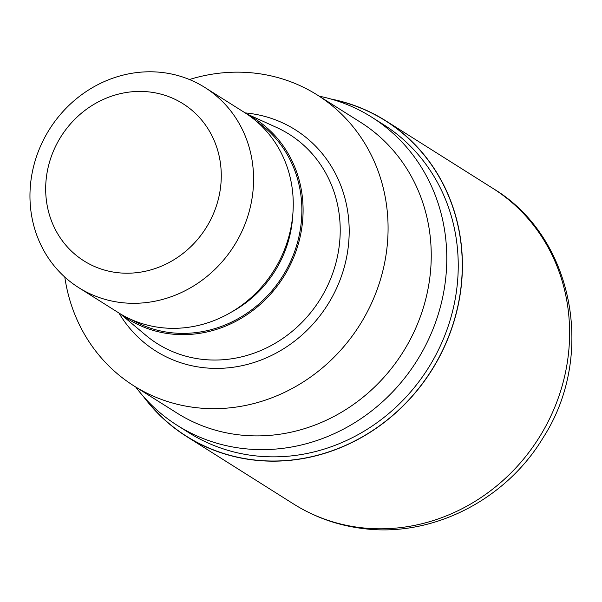 <?xml version="1.0" encoding="UTF-8"?>
<svg xmlns="http://www.w3.org/2000/svg" width="602" height="602" viewBox="0 0 602 602"><rect width="100%" height="100%" fill="white"/><g stroke="black" fill="none" stroke-linecap="round" stroke-linejoin="round"><path stroke-width="0.9" d="M144.472 397.674A186.485 172.037 122.2 0 0 253.374 459.853A186.485 172.037 122.2 0 0 457.761 306.538A186.485 172.037 122.2 0 0 332.575 99.496A186.485 172.037 122.2 0 1 457.761 306.531A186.485 172.037 122.2 0 1 253.374 459.853A186.485 172.037 122.2 0 1 144.457 397.659M319.195 96.185A182.225 168.108 122.2 0 1 371.773 117.194A182.225 168.108 122.2 0 1 433.666 327.45A182.225 168.108 122.2 0 1 242.674 448.482A182.225 168.108 122.2 0 1 177.327 425.426A182.225 168.108 122.2 0 1 135.721 387.018M371.773 117.194L383.226 124.418A182.225 168.108 122.2 0 1 445.119 334.674A182.225 168.108 122.2 0 1 254.127 455.706A182.225 168.108 122.2 0 1 188.772 432.65L177.327 425.426M246.534 113.801L276.672 127.504A123.734 114.154 122.2 0 1 289.284 134.306A123.734 114.154 122.2 0 1 331.311 277.078A123.734 114.154 122.2 0 1 201.617 359.266A123.734 114.154 122.2 0 1 157.242 343.607A123.734 114.154 122.2 0 1 145.669 335.156L120.325 313.853M247.362 114.35A118.564 109.376 122.2 0 1 296.056 251.094A118.564 109.376 122.2 0 1 170.291 333.899A118.564 109.376 122.2 0 1 121.175 314.364M204.891 87.493L244.562 112.521A118.301 109.135 122.2 0 1 284.738 249.017A118.301 109.135 122.2 0 1 160.742 327.593A118.301 109.135 122.2 0 1 118.323 312.626L78.651 287.598A118.301 109.135 122.2 0 1 38.475 151.102A118.301 109.135 122.2 0 1 162.465 72.526A118.301 109.135 122.2 0 1 204.891 87.493A118.301 109.135 122.2 0 1 245.067 223.989A118.301 109.135 122.2 0 1 121.077 302.565A118.301 109.135 122.2 0 1 78.651 287.598M149.725 92.001A92.889 85.695 122.2 0 1 219.76 192.602A92.889 85.695 122.2 0 1 117.224 272.631A92.889 85.695 122.2 0 1 47.189 172.021A92.889 85.695 122.2 0 1 149.725 92.001M189.434 79.517A171.939 158.619 122.2 0 1 255.647 73.241A171.939 158.619 122.2 0 1 317.307 94.996A171.939 158.619 122.2 0 1 375.701 293.377A171.939 158.619 122.2 0 1 195.484 407.584A171.939 158.619 122.2 0 1 133.825 385.829A171.939 158.619 122.2 0 1 64.798 277.086M317.307 94.996L360.47 122.229A171.939 158.619 122.2 0 1 418.864 320.61A171.939 158.619 122.2 0 1 238.655 434.817A171.939 158.619 122.2 0 1 176.996 413.062L133.825 385.829M330.852 98.999A186.628 172.172 122.2 0 1 385.573 120.686A186.628 172.172 122.2 0 1 448.964 336.029A186.628 172.172 122.2 0 1 253.352 459.996A186.628 172.172 122.2 0 1 186.417 436.382A186.628 172.172 122.2 0 1 143.276 396.327M245.157 112.898A130.792 120.656 122.2 0 1 248.445 113.244A130.792 120.656 122.2 0 1 347.061 254.894A130.792 120.656 122.2 0 1 202.686 367.574A130.792 120.656 122.2 0 1 118.925 313.002M256.467 121.318A117.27 108.187 122.2 0 1 292.745 256.467A117.27 108.187 122.2 0 1 170.516 332.643A117.27 108.187 122.2 0 1 131.386 319.579M292.76 215.072A110.219 101.678 122.2 0 1 231.635 311.964M360.56 527.63A186.635 172.172 122.2 0 1 293.633 504.017A186.635 172.172 122.2 0 1 293.625 504.017C314.869 517.329 338.023 525.508 363.096 528.556C432.371 537.616 505.996 499.871 543.162 437.646C596.334 355.496 573.54 236.518 492.79 188.321L492.79 188.321A186.635 172.172 122.2 0 1 556.173 403.664A186.635 172.172 122.2 0 1 360.56 527.63M385.573 120.686L492.79 188.321M186.417 436.382L293.625 504.017"/></g></svg>
